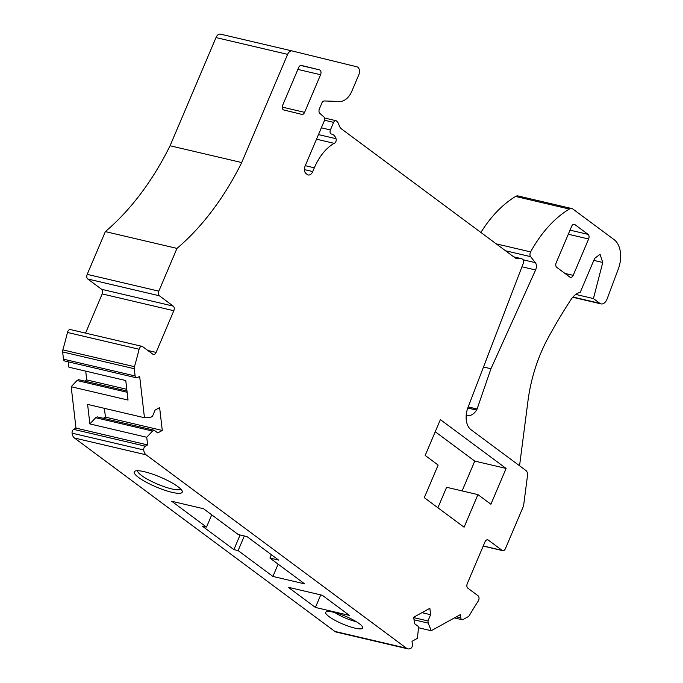 <?xml version="1.0" encoding="UTF-8"?>
<svg xmlns="http://www.w3.org/2000/svg" width="683" height="683" viewBox="0 0 683 683"><rect width="100%" height="100%" fill="white"/><g stroke="black" fill="none" stroke-linecap="round" stroke-linejoin="round"><path stroke-width="1.02" d="M572.952 297.028L599.845 303.337A7.709 4.875 103.2 0 0 601.031 303.892A7.709 4.875 103.2 0 0 607.093 298.975L618.303 269.034A23.726 14.992 103.2 0 0 614.154 239.682L572.952 209.083A7.12 4.499 103.2 0 0 571.859 208.563L518.132 195.97A7.12 4.499 103.2 0 0 515.605 196.456A112.712 71.211 103.2 0 0 480.892 232.468M571.859 208.563A7.12 4.499 103.2 0 0 569.323 209.049A112.712 71.211 103.2 0 0 530.614 251.907A3.56 2.245 103.2 0 0 530.589 256.646L535.361 262.656L523.229 259.813M483.504 367.01L490.949 368.752L535.6 269.973A5.934 3.748 103.2 0 0 535.361 262.656M490.949 368.752L477.093 409.006L468.188 406.923M466.216 415.213A14.42 9.11 103.2 0 0 467.121 415.503A14.42 9.11 103.2 0 0 476.58 410.073A3.56 2.245 103.2 0 0 477.093 409.006M316.502 139.195L334.141 143.328A2.963 1.87 -76.8 0 0 336.053 138.709A11.867 7.496 -76.8 0 0 331.673 134.081A11.867 7.496 -76.8 0 0 331.392 134.022A2.963 1.87 -76.8 0 1 331.315 134.005A2.963 1.87 -76.8 0 1 330.41 129.949L333.628 122.377A2.963 1.87 -76.8 0 1 335.882 120.669A2.963 1.87 -76.8 0 1 336.343 120.882A11.867 7.496 -76.8 0 1 338.99 124.955A11.867 7.496 -76.8 0 0 341.645 129.036L514.837 257.679A11.867 7.496 -76.8 0 0 516.664 258.533A11.867 7.496 -76.8 0 0 518.849 258.55A11.867 7.496 -76.8 0 1 521.027 258.558A11.867 7.496 -76.8 0 1 522.862 259.42A2.963 1.87 -76.8 0 1 523.366 263.117L467.966 407.503A17.792 11.244 -76.8 0 0 470.997 429.718L525.927 470.51A5.934 3.748 -76.8 0 1 527.472 475.786L523.955 502.91A237.283 149.918 -76.8 0 0 523.588 505.838L505.437 548.603A3.56 2.245 -76.8 0 1 502.722 550.66A3.56 2.245 -76.8 0 1 502.176 550.396L488.26 540.065A3.56 2.245 -76.8 0 0 487.713 539.809A3.56 2.245 -76.8 0 0 484.998 541.858L467.3 583.555A3.56 2.245 -76.8 0 0 467.838 588.174L478.066 595.764A3.56 2.245 -76.8 0 1 478.202 601.125A296.601 187.398 -76.8 0 0 469.375 615.443A3.56 2.245 -76.8 0 1 468.145 616.715L463.04 619.532A2.963 1.87 -76.8 0 1 462.041 619.703A2.963 1.87 -76.8 0 1 460.803 617.876L460.419 614.606L431.212 630.725L418.32 627.694M519.55 465.78L527.976 400.921A118.637 74.959 103.2 0 1 548.15 337.82A415.238 262.357 103.2 0 1 570.92 299.692A20.166 12.746 103.2 0 1 580.209 292.384L594.645 258.387L600.058 254.281L602.756 262.477L593.425 298.565L575.795 294.433M599.845 303.337L593.425 298.565M573.199 275.351L588.626 238.999A3.56 2.245 103.2 0 0 588.089 234.389L574.881 224.579A3.56 2.245 103.2 0 0 574.335 224.314A3.56 2.245 103.2 0 0 571.628 226.372L556.201 262.716A3.56 2.245 103.2 0 0 556.73 267.335L569.938 277.144A3.56 2.245 103.2 0 0 570.484 277.4A3.56 2.245 103.2 0 0 573.199 275.351L564.901 273.405M421.949 612.677L430.597 614.709L429.863 608.314L413.727 617.21L414.47 623.605L418.158 626.345L418.414 628.522L417.424 638.323L412.028 641.303L412.412 644.564A2.963 1.87 -76.8 0 1 410.807 648.346A8.896 5.618 -76.8 0 1 407.828 648.85A8.896 5.618 -76.8 0 1 406.453 648.201L146.068 454.801A8.896 5.618 -76.8 0 1 143.712 449.96A2.963 1.87 -76.8 0 1 145.308 446.178L147.613 444.906L146.725 437.265L89.874 423.93L87.603 404.404L144.463 417.731L139.656 376.359L137.351 377.631A2.963 1.87 -76.8 0 1 136.361 377.793A2.963 1.87 -76.8 0 1 135.114 375.966L134.269 368.726A3.56 2.245 -76.8 0 1 134.457 366.677A296.601 187.398 -76.8 0 0 139.101 349.252A3.56 2.245 -76.8 0 1 142.09 346.366A3.56 2.245 -76.8 0 1 142.636 346.623L152.855 354.212A3.56 2.245 -76.8 0 0 153.41 354.477A3.56 2.245 -76.8 0 0 156.117 352.419L173.815 310.722A3.56 2.245 -76.8 0 0 173.277 306.112L159.361 295.773A3.56 2.245 -76.8 0 1 158.823 291.154L176.974 248.399L105.353 231.605A237.283 149.918 -76.8 0 0 170.076 145.761L241.705 162.554L287.62 54.367A5.934 3.748 -76.8 0 1 292.136 50.943A5.934 3.748 -76.8 0 1 292.162 50.952L356.961 66.832A5.934 3.748 -76.8 0 1 358.746 74.951L351.933 91.01A17.792 11.244 103.2 0 1 339.793 101.468L324.288 100.964A3.56 2.245 103.2 0 0 321.864 103.056L319.413 108.828A3.56 2.245 -76.8 0 0 319.832 113.344L323.23 116.375A3.56 2.245 -76.8 0 1 324.143 121.198L305.164 165.918A5.934 3.748 103.2 0 0 306.052 173.61L307.324 174.549A5.934 3.748 103.2 0 0 308.238 174.976A5.934 3.748 103.2 0 0 312.754 171.553L314.342 167.813L305.258 165.687M334.141 143.328A47.46 29.984 103.2 0 0 328.438 147.434A47.46 29.984 103.2 0 0 314.342 167.813M414.026 619.797L428.207 623.118L431.212 630.725M413.778 617.62L427.951 620.941L428.207 623.118M430.597 614.709L427.951 620.941M407.828 648.85L336.198 632.057A8.896 5.618 -76.8 0 1 334.832 631.408L74.438 438.008A8.896 5.618 -76.8 0 1 72.082 433.167A2.963 1.87 -76.8 0 1 73.687 429.385L75.992 428.113L71.186 386.74L77 380.516L78.536 379.671L126.987 391.035M315.426 607.443L349.448 615.417L322.308 595.26L288.286 587.286L315.426 607.443L320.754 594.893M206.505 527.105L202.253 526.115L233.876 549.602L238.128 550.6L272.918 576.435L304.703 583.888L269.913 558.054L278.647 560.094L247.015 536.607L238.29 534.558L203.5 508.724L171.715 501.271L206.505 527.105L211.721 514.828M336.036 620.864A20.097 4.107 23 0 1 326.056 611.908A20.097 4.107 23 0 1 352.385 619.481A20.097 4.107 23 0 1 362.767 627.489A20.097 4.107 23 0 1 336.036 620.864M134.295 473.029A26.074 5.336 23 0 1 135.183 471.039A26.074 5.336 23 0 1 154.409 474.796A26.074 5.336 23 0 1 177.896 486.646A26.074 5.336 23 0 1 182.13 490.966A26.074 5.336 23 0 1 182.156 491.034A26.074 5.336 23 0 1 166.823 490.898A26.074 5.336 23 0 1 138.547 477.417A26.074 5.336 23 0 1 134.295 473.029M75.992 428.113L147.613 444.906M71.186 386.74L128.037 400.067L125.766 380.542L68.915 367.206L68.291 361.836M146.725 437.265L152.548 431.041L154.085 430.196L157.773 432.937L162.281 430.452L159.626 407.597L155.118 410.09L152.471 416.323L150.934 417.168L144.463 417.731M89.874 423.93L95.688 417.714L152.548 431.041M95.688 417.714L97.225 416.869L154.085 430.196M103.304 418.295L105.43 417.117L162.281 430.452M104.414 408.34L105.43 417.117M136.361 377.793L64.731 361A2.963 1.87 -76.8 0 1 63.485 359.173L62.648 351.933A3.56 2.245 -76.8 0 1 62.836 349.884A296.601 187.398 -76.8 0 0 67.472 332.459A3.56 2.245 -76.8 0 1 70.46 329.573L142.09 346.366M85.563 333.108L102.185 293.929A3.56 2.245 -76.8 0 0 101.656 289.319L87.74 278.98A3.56 2.245 -76.8 0 1 87.202 274.361L105.353 231.605M241.705 162.554A237.283 149.918 -76.8 0 1 176.974 248.399M170.076 145.761L215.999 37.574A5.934 3.748 -76.8 0 1 220.515 34.15A5.934 3.748 -76.8 0 1 220.532 34.159L292.119 50.935M300.657 65.448L319.499 69.862A3.56 2.245 103.2 0 1 320.575 74.737L304.601 112.353A3.56 2.245 103.2 0 1 301.895 114.411A3.56 2.245 103.2 0 0 301.895 114.411L283.795 109.972A3.56 2.245 103.2 0 1 282.728 105.105L298.693 67.489A3.56 2.245 103.2 0 1 301.399 65.431A3.56 2.245 103.2 0 0 301.399 65.431L301.391 65.423M319.499 69.862L301.416 65.431M127.132 392.273L77 380.516M126.79 389.31L86.741 379.927L85.717 371.151M84.615 381.097L86.741 379.927M334.883 612.566A16.554 3.381 -157 0 0 339.741 615.417A16.554 3.381 -157 0 0 355.297 621.402A16.554 3.381 -157 0 0 356.159 621.59M137.599 470.724A23.435 4.79 -157 0 0 137.727 471.56A23.435 4.79 -157 0 0 159.011 484.742A23.435 4.79 -157 0 0 180.688 489.011M269.913 558.054L271.347 554.673M272.918 576.435L278.126 564.149M238.128 550.6L244.335 535.976M233.876 549.602L240.083 534.985M477.929 494.62L464.09 527.225L424.305 497.676L438.145 465.072L425.185 455.441L440.381 419.627L506.103 468.444L490.898 504.25L477.929 494.62L446.597 487.278L437.897 507.768M506.103 468.444L474.762 461.093L462.109 490.915M474.762 461.093L435.242 431.741M515.605 196.456L569.323 209.049M496.2 243.84L530.614 251.907M505.54 250.772L530.589 256.646M521.966 266.78L535.6 269.973M467.778 408.016L476.58 410.073M602.756 262.477L593.792 260.377M574.881 224.579L573.729 224.306M588.089 234.389L570.023 230.145M588.626 238.999L568.29 234.235M304.43 169.606L312.754 171.553M336.053 138.709L318.466 134.585M330.41 129.949L321.334 127.815M324.451 120.225L333.628 122.377M518.849 258.55L514.7 257.576M502.176 550.396L483.257 545.965M487.107 539.792L488.26 540.065M460.803 617.876L456.381 616.834M406.453 648.201L334.832 631.408M74.438 438.008L146.068 454.801M143.712 449.96L72.082 433.167M145.308 446.178L73.687 429.385M135.114 375.966L63.485 359.173M62.648 351.933L134.269 368.726M134.457 366.677L62.836 349.884M139.101 349.252L67.472 332.459M156.117 352.419L147.818 350.473M102.185 293.929L173.815 310.722M173.277 306.112L101.656 289.319M87.74 278.98L159.361 295.773M158.823 291.154L87.202 274.361M215.999 37.574L287.62 54.367M282.292 107.12L304.601 112.353M320.575 74.737L297.873 69.418M572.747 297.259L601.031 303.892M335.882 120.669L324.459 117.988M521.027 258.558L513.71 256.842M502.722 550.66L483.205 546.084M462.041 619.703L454.426 617.919M292.136 50.943L220.515 34.15"/></g></svg>
